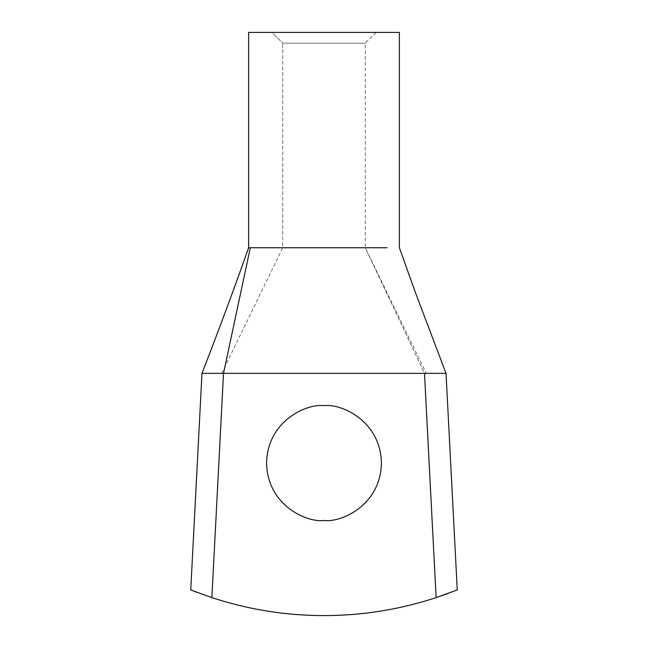 <?xml version="1.0" encoding="UTF-8"?>
<svg xmlns="http://www.w3.org/2000/svg" width="648" height="648" viewBox="0 0 648 648"><rect width="100%" height="100%" fill="white"/><g stroke="black" fill="none" stroke-linecap="round" stroke-linejoin="round"><path stroke-width="0.49" stroke-dasharray="3.24 2.43" d="M211.88 597.634C248.297 609.566 285.671 615.56 324 615.6C285.671 615.56 248.297 609.566 211.88 597.634L190.747 589.947L211.88 597.634L223.511 373.345L211.88 597.634L197.057 592.402M223.511 373.345L424.489 373.345L436.12 597.634C399.703 609.566 362.329 615.56 324 615.6C362.329 615.56 399.703 609.566 436.12 597.634L457.253 589.947L436.12 597.634L424.489 373.345L446.026 373.345L223.511 373.345C221.211 373.345 221.211 373.345 223.511 373.345C221.211 373.345 221.211 373.345 223.511 373.345L424.489 373.345C426.789 373.345 426.789 373.345 424.489 373.345C426.789 373.345 426.789 373.345 424.489 373.345L223.511 373.345L424.489 373.345L365.269 247.739L282.731 247.739L282.731 43.165L365.269 43.165L282.731 43.165L282.731 247.739L365.269 247.739L424.489 373.345C426.789 373.345 426.789 373.345 424.489 373.345L223.511 373.345C221.211 373.345 221.211 373.345 223.511 373.345M324 520.49C340.799 522.798 380.643 505.57 381.421 463.069C380.643 420.568 340.799 403.34 324 405.648C307.201 403.34 267.357 420.568 266.579 463.069C267.357 505.57 307.201 522.798 324 520.49C307.201 522.798 267.357 505.57 266.579 463.069C267.357 420.568 307.201 403.34 324 405.648C340.799 403.34 380.643 420.568 381.421 463.069C380.643 505.57 340.799 522.798 324 520.49M387.042 247.739L248.63 247.739M248.63 32.4L399.371 32.4L248.63 32.4M271.958 32.4L376.043 32.4L271.958 32.4L376.043 32.4L271.958 32.4L282.731 43.165L365.269 43.165L282.731 43.165L271.958 32.4M365.172 247.739L282.731 247.739L365.172 247.739M436.12 597.634L448.424 593.341M376.043 32.4L365.269 43.165L365.269 247.739L426.287 373.345M221.713 373.345L282.731 247.739"/><path stroke-width="0.97" d="M324 615.6C285.671 615.56 248.297 609.566 211.88 597.634L190.747 589.947L211.88 597.634C248.297 609.566 285.671 615.56 324 615.6C362.329 615.56 399.703 609.566 436.12 597.634L424.489 373.345L223.511 373.345L211.88 597.634L190.747 589.947L211.88 597.634L223.511 373.345L201.974 373.345L424.489 373.345L436.12 597.634L457.253 589.947L436.12 597.634C399.703 609.566 362.329 615.56 324 615.6M191.055 590.069L197.057 592.402M324 520.49C307.201 522.798 267.357 505.57 266.579 463.069C267.357 420.568 307.201 403.34 324 405.648C340.799 403.34 380.643 420.568 381.421 463.069C380.643 505.57 340.799 522.798 324 520.49C340.799 522.798 380.643 505.57 381.421 463.069C380.643 420.568 340.799 403.34 324 405.648C307.201 403.34 267.357 420.568 266.579 463.069C267.357 505.57 307.201 522.798 324 520.49M424.489 373.345L446.026 373.345L424.489 373.345M190.747 589.947L201.974 373.345C219.17 329.087 234.722 287.218 248.63 247.739L248.63 32.4L248.63 247.739L387.042 247.739M399.371 32.4L248.63 32.4L399.371 32.4L399.371 247.739L415.57 292.953L446.026 373.345L457.253 589.947M223.511 373.345L201.974 373.345L223.511 373.345L250.306 247.739L223.511 373.345M448.424 593.341L436.12 597.634"/></g></svg>
